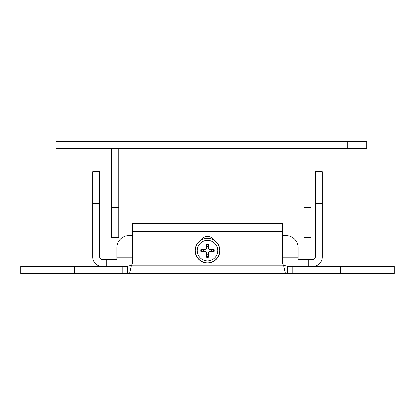 <?xml version="1.0" encoding="UTF-8"?>
<svg xmlns="http://www.w3.org/2000/svg" width="415" height="415" viewBox="0 0 415 415"><rect width="100%" height="100%" fill="white"/><g stroke="black" fill="none" stroke-linecap="round" stroke-linejoin="round"><path stroke-width="0.62" d="M347.77 148.627L56.035 148.627L56.035 141.531L366.694 141.531L366.694 148.627L347.77 148.627L347.77 141.531M311.893 148.627A0.789 0.789 0 0 0 311.105 149.416L311.105 237.671L304.008 237.671L304.008 149.416A7.885 7.885 0 0 1 304.05 148.627M118.68 148.627A7.885 7.885 0 0 1 118.716 149.416L118.716 237.671L111.619 237.671L111.619 149.416A0.789 0.789 0 0 0 110.831 148.627M201.042 240A12.419 12.419 0 0 1 213.958 240A12.419 12.419 0 0 1 213.58 261.429A12.419 12.419 0 0 1 195.081 250.603A12.419 12.419 0 0 1 201.042 240A7.61 7.61 0 0 1 213.958 240M207.5 260.931A10.328 10.328 0 0 1 197.172 250.603A10.328 10.328 0 0 1 207.5 240.275A10.328 10.328 0 0 1 217.828 250.603A10.328 10.328 0 0 1 207.5 260.931M209.57 251.791A20.169 1.759 1.1 0 0 214.15 251.791L211.666 251.386A4.238 4.238 0 0 0 211.666 249.82L209.58 249.954L208.148 248.528L208.683 243.953A6.754 6.754 0 0 0 206.317 243.953A20.169 1.759 88.9 0 0 206.312 248.538L205.43 249.415A20.169 1.759 -178.9 0 0 200.85 249.42L203.334 249.82A4.238 4.238 0 0 0 203.334 251.386L205.42 251.251L206.852 252.683L206.317 257.253A6.754 6.754 0 0 0 208.683 257.253A20.169 1.759 -91.1 0 0 208.688 252.673L209.57 251.791L209.58 251.251L211.666 251.386M203.334 251.386L200.85 251.791A20.169 1.759 -1.1 0 0 205.43 251.791L206.312 252.673A20.169 1.759 91.1 0 0 206.317 257.253M211.666 249.82L214.15 249.42A20.169 1.759 178.9 0 0 209.57 249.415L208.688 248.538A20.169 1.759 -88.9 0 0 208.683 243.953M208.283 246.437A4.238 4.238 0 0 0 206.717 246.437L206.317 243.953M206.717 254.769A4.238 4.238 0 0 0 208.283 254.769L208.683 257.253M206.717 246.437L206.852 248.528L205.42 249.954L203.334 249.82M208.283 254.769L208.148 252.683L209.58 251.251M132.598 231.679L132.598 262.119A4.928 4.928 0 0 1 131.524 265.19L127.67 266.373L119.852 266.373L119.852 273.469L127.67 273.469L129.807 272.764L131.524 265.19L283.476 265.19L287.33 266.373L292.259 266.373L292.259 273.469L287.33 273.469L285.193 272.764L283.476 265.19A4.928 4.928 0 0 1 282.402 262.119L282.402 223.4L132.598 223.4L132.598 231.679L282.402 231.679M149.151 223.4L132.598 223.4M128.033 273.469L286.962 273.469M122.741 273.469L122.741 266.373M74.591 266.373L74.591 273.469L20.75 273.469L20.75 266.373L119.852 266.373M74.591 273.469L119.852 273.469M292.259 273.469L295.148 273.469L295.148 266.373L292.259 266.373M295.148 266.373L394.25 266.373L394.25 273.469L295.148 273.469M127.67 273.469L127.67 266.373L128.033 266.373M286.962 266.373L287.33 266.373L287.33 273.469M132.598 235.658L128.655 235.658A11.828 11.828 0 0 0 116.828 247.485L116.828 258.711M298.172 258.711L298.172 247.485A11.828 11.828 0 0 0 286.345 235.658L282.402 235.658M107.018 266.373L107.018 259.437L102.08 259.437A2.365 2.365 0 0 1 99.714 257.072L99.714 171.758L92.778 171.758L92.778 257.072A9.306 9.306 0 0 0 102.08 266.373M107.018 259.437L116.568 259.437M312.92 266.373A9.306 9.306 0 0 0 322.222 257.072L322.222 171.758L315.286 171.758L315.286 257.072A2.365 2.365 0 0 1 312.92 259.437L307.982 259.437L307.982 266.373M298.432 259.437L307.982 259.437M74.959 141.531L74.959 148.627M304.008 207.708L311.105 207.708M118.716 207.708L111.619 207.708M219.794 250.603A12.294 12.294 0 0 0 207.5 238.309A12.294 12.294 0 0 0 195.206 250.603A12.294 12.294 0 0 0 207.5 262.903A12.294 12.294 0 0 0 219.794 250.603M200.85 249.42A6.754 6.754 0 0 0 200.85 251.791M214.15 251.791A6.754 6.754 0 0 0 214.15 249.42M213.512 249.451A6.121 6.121 0 0 1 213.512 251.755M206.348 244.591A6.121 6.121 0 0 1 208.652 244.591M201.488 251.755A6.121 6.121 0 0 1 201.488 249.451M208.652 256.615A6.121 6.121 0 0 1 206.348 256.615M208.688 248.538L208.148 248.528M206.312 248.538L206.852 248.528M205.43 249.415L205.42 249.954M205.43 251.791L205.42 251.251M206.312 252.673L206.852 252.683M209.57 249.415L209.58 249.954M208.688 252.673L208.148 252.683M340.409 266.373L340.409 273.469M116.828 257.86L132.598 257.86M282.402 257.86L298.172 257.86M106.235 259.437L106.235 266.373M308.765 266.373L308.765 259.437M92.778 203.298L99.714 203.298M315.286 203.298L322.222 203.298"/></g></svg>
